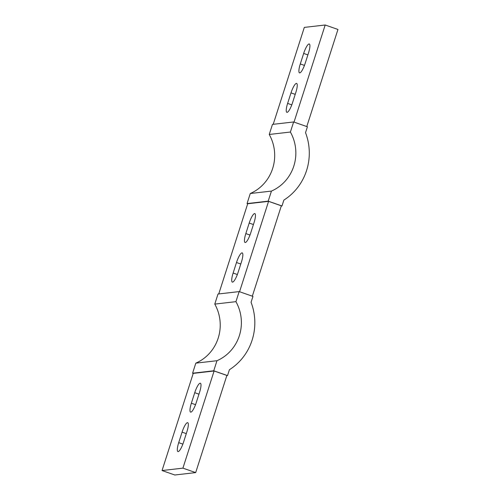 <?xml version="1.0" encoding="UTF-8"?>
<svg xmlns="http://www.w3.org/2000/svg" width="500" height="500" viewBox="0 0 500 500"><rect width="100%" height="100%" fill="white"/><g stroke="black" fill="none" stroke-linecap="round" stroke-linejoin="round"><path stroke-width="0.75" d="M287.619 103.406L291 92.888A9.725 2.219 109.2 0 1 296.637 83.425A9.725 2.219 109.2 0 1 295.869 92.325L292.494 102.844A9.725 2.219 109.2 0 1 286.85 112.306A9.725 2.219 109.2 0 1 287.619 103.406L291.788 104.862M233.119 273.044L236.494 262.519A9.887 2.256 109.2 0 1 242.231 252.9A9.887 2.256 109.2 0 1 241.45 261.95L238.069 272.469A9.887 2.256 109.2 0 1 232.338 282.094A9.887 2.256 109.2 0 1 233.119 273.044L237.356 274.519M245.825 233.588L249.2 223.069A9.725 2.219 109.2 0 1 254.844 213.606A9.725 2.219 109.2 0 1 254.075 222.506L250.694 233.025A9.725 2.219 109.2 0 1 245.056 242.488A9.725 2.219 109.2 0 1 245.825 233.588L249.994 235.044M191.363 403.219L194.737 392.694A9.725 2.219 109.2 0 1 200.381 383.237A9.725 2.219 109.2 0 1 199.613 392.137L196.231 402.656A9.725 2.219 109.2 0 1 190.594 412.119A9.725 2.219 109.2 0 1 191.363 403.219L195.531 404.669M178.7 442.669L182.075 432.144A9.725 2.219 109.2 0 1 187.712 422.688A9.725 2.219 109.2 0 1 186.944 431.587L183.569 442.106A9.725 2.219 109.2 0 1 177.925 451.569A9.725 2.219 109.2 0 1 178.7 442.669L182.862 444.119M300.287 63.956L303.663 53.438A9.725 2.219 109.2 0 1 309.306 43.975A9.725 2.219 109.2 0 1 308.538 52.875L305.156 63.394A9.725 2.219 109.2 0 1 299.519 72.856A9.725 2.219 109.2 0 1 300.287 63.956L304.456 65.412M195.681 472.6L182.913 468.144L162.044 470.544L174.806 475L195.681 472.6L226.875 375.438L214.106 370.981L182.913 468.144M214.106 370.981L193.238 373.381L162.044 470.544M273.206 124.312L304.319 27.4L325.194 25L337.956 29.456L306.781 126.556M325.194 25L294.019 122.1M247.681 203.812L247.05 203.588L250.281 193.512A41.669 40.325 83.4 0 0 269.237 134.475L290.394 132.037L293.625 121.962L272.475 124.394L269.237 134.475M193.219 373.444L192.587 373.219L195.819 363.144A41.669 40.325 83.4 0 0 214.775 304.1L235.931 301.669L239.163 291.594L218.012 294.025L214.775 304.1M239.163 291.594L252.956 296.406L251.062 302.288A55.562 53.769 -96.6 0 1 229.412 369.725L227.525 375.6L213.738 370.788L216.975 360.712A41.669 40.325 83.4 0 0 235.931 301.669M293.625 121.962L307.413 126.775L305.525 132.656A55.562 53.769 -96.6 0 1 283.875 200.094L281.988 205.975L268.2 201.156L271.438 191.081A41.669 40.325 83.4 0 0 290.394 132.037M216.975 360.712L195.819 363.144M268.2 201.156L247.05 203.588M281.988 205.975L281.262 206.056M252.325 296.188L281.337 205.812L268.569 201.35L247.7 203.75L218.744 293.944M271.438 191.081L250.281 193.512M213.738 370.788L192.587 373.219M227.525 375.6L226.8 375.688M268.569 201.35L239.556 291.731M295.219 94.356L291 92.888M240.787 264.019L236.494 262.519M253.419 224.537L249.2 223.069M198.956 394.169L194.737 392.694M186.294 433.619L182.075 432.144M307.881 54.906L303.663 53.438"/></g></svg>
